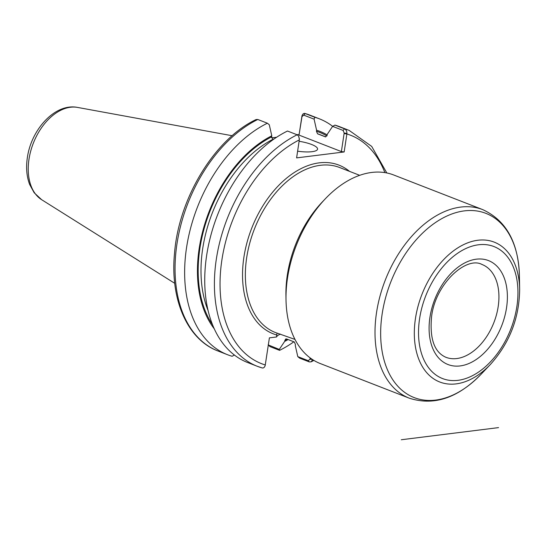 <?xml version="1.0" encoding="UTF-8"?>
<svg xmlns="http://www.w3.org/2000/svg" width="547" height="547" viewBox="0 0 547 547"><rect width="100%" height="100%" fill="white"/><g stroke="black" fill="none" stroke-linecap="round" stroke-linejoin="round"><path stroke-width="0.82" d="M280.495 334.121A39.835 10.017 8.6 0 0 276.529 336.973L277.001 333.096M359.68 175.32L339.612 167.512A88.532 57.093 111.3 0 0 254.3 229.316A88.532 57.093 111.3 0 0 275.408 332.521L295.004 339.42M519.65 289.336A75.042 48.396 111.3 0 0 477.852 240.249A75.042 48.396 111.3 0 0 415.453 318.504A75.042 48.396 111.3 0 0 456.13 383.885A75.042 48.396 111.3 0 0 490.44 364.411C509.565 343.044 519.308 318.019 519.65 289.336L519.397 275.531C518.344 242.383 506.119 220.414 482.714 209.617L393.703 174.985A101.174 65.243 111.3 0 0 371.659 172.455A101.174 65.243 111.3 0 0 325.403 198.705A101.174 65.243 111.3 0 0 286.019 299.927A101.174 65.243 111.3 0 0 320.33 363.57L371.762 383.584M325.403 198.705L322.224 202.055A93.209 60.108 111.3 0 0 285.937 295.312L286.019 299.927M356.76 377.745L357.533 378.045M268.174 344.76L269.999 346.613L279.585 350.347L279.271 349.417L268.324 344.952M279.585 350.347A126.569 81.619 111.3 0 0 293.862 341.793M332.665 126.336A126.569 81.619 111.3 0 0 319.38 118.822A126.569 81.619 111.3 0 0 314.833 117.284L305.048 113.489L309.793 115.089A126.569 81.619 111.3 0 0 305.247 113.557C303.756 113.079 302.662 113.858 301.965 115.902L299.134 134.439L296.939 134.712M301.965 115.902L301.992 116.614L303.715 115.123L314.094 119.157L314.833 117.284M314.094 119.157L316.59 130.22L316.433 131.259L317.547 133.803L325.417 136.866M312.494 359.536L309.971 359.201L308.248 360.692L297.787 356.623L295.284 345.56L295.448 344.521L294.327 341.978L286.525 338.942L285.657 338.983L284.645 341.424A115.068 74.207 111.3 0 0 288.132 339.564M327.147 134.904A115.068 74.207 111.3 0 0 316.59 130.22M284.645 341.424L279.271 349.417M271.647 137.871L276.618 137.249M234.458 355.01L232.133 356.268A126.569 81.619 111.3 0 1 227.586 354.736A126.569 81.619 111.3 0 1 187.129 244.065A126.569 81.619 111.3 0 1 267.38 123.212L269.281 124.75L271.777 135.813A115.068 74.207 111.3 0 0 204.346 225.467A115.068 74.207 111.3 0 0 214.335 328.904M257.794 119.478A126.569 81.619 111.3 0 0 177.543 240.338A126.569 81.619 111.3 0 0 218 351.003C187.218 339.523 169.973 299.264 174.527 253.193C178.828 198.11 214.622 139.075 256.078 119.554L257.794 119.478L267.38 123.212M310.17 357.909L309.971 359.201M297.787 356.623L299.681 358.162L309.356 361.929L311.072 361.847L312.706 359.673M346.942 133.4C346.866 131.061 346.087 129.55 344.603 128.866L334.928 125.106L332.61 126.364L343.072 130.432L344.179 133.03L346.942 133.4L346.88 133.953L344.097 133.571L341.376 151.574L344.159 151.957L346.88 133.953A122.59 79.055 111.3 0 1 384.869 172.613M386.818 172.961L371.707 146.411L349.15 130.405L339.475 126.637A126.569 81.619 111.3 0 0 334.928 125.106M325.465 136.873A112.032 72.245 111.3 0 0 325.349 136.839L327.072 135.403L327.229 134.357L332.61 126.364M276.529 336.973L269.397 337.861L265.186 365.505C264.488 367.55 263.394 368.329 261.904 367.851L257.357 366.319A126.569 81.619 111.3 0 0 261.904 367.851M297.151 134.794L287.483 131.027A126.569 81.619 111.3 0 0 207.224 251.887A126.569 81.619 111.3 0 0 247.688 362.552L257.357 366.319A126.569 81.619 111.3 0 1 216.899 255.647A126.569 81.619 111.3 0 1 297.151 134.794L298.587 136.053L299.394 139.335L296.611 157.892L344.159 151.957M299.4 138.931L298.587 136.053M344.179 133.03L344.097 133.571M301.992 116.614L299.134 134.439M299.12 141.29A19.918 5.005 -171.4 0 1 317.568 149.14A19.918 5.005 -171.4 0 1 312.057 151.683A19.918 5.005 -171.4 0 1 297.623 151.191M299.182 135.157L341.376 151.574M273.199 139.581L271.62 136.859L271.777 135.813M401.279 439.754L498.556 427.61M268.892 345.383L269.999 346.613M310.053 358.654L311.469 358.853M308.248 360.692L309.356 361.929M349.15 130.405A126.569 81.619 111.3 0 0 344.603 128.866L343.072 130.432M299.332 139.888A122.59 79.055 111.3 0 0 221.891 259.975A122.59 79.055 111.3 0 0 265.295 364.972M349.54 171.375A90.522 58.372 111.3 0 0 254.225 222.205A90.522 58.372 111.3 0 0 276.823 335.01M301.903 117.154L301.855 116.436M303.715 115.123L305.247 113.557M271.62 136.859A114.022 73.53 111.3 0 0 205.768 223.121A114.022 73.53 111.3 0 0 212.633 324.939M284.802 340.378A114.022 73.53 111.3 0 0 287.107 339.167M326.915 135.971A114.022 73.53 111.3 0 0 316.433 131.259M272.734 139.396A112.032 72.245 111.3 0 0 208.14 310.675M325.78 136.914L320.255 134.76A112.032 72.245 111.3 0 0 317.547 133.803M482.714 209.617A101.174 65.243 111.3 0 0 460.67 207.087A101.174 65.243 111.3 0 0 376.534 312.59A101.174 65.243 111.3 0 0 409.341 398.202L370.442 383.071M519.397 275.531A98.843 63.739 111.3 0 0 464.348 210.882A98.843 63.739 111.3 0 0 382.155 313.951A98.843 63.739 111.3 0 0 435.733 400.069A98.843 63.739 111.3 0 0 480.922 374.421C457.736 398.141 433.88 406.065 409.341 398.202M478.488 244.782A70.816 45.668 111.3 0 0 419.597 318.627A70.816 45.668 111.3 0 0 457.989 380.329A70.816 45.668 111.3 0 0 516.881 306.484A70.816 45.668 111.3 0 0 478.488 244.782M476.307 259.182A55.767 35.965 111.3 0 0 429.935 317.335A55.767 35.965 111.3 0 0 460.164 365.922A55.767 35.965 111.3 0 0 506.543 307.77A55.767 35.965 111.3 0 0 476.307 259.182M456.779 358.552A49.791 32.109 111.3 0 0 496.498 314.634A49.791 32.109 111.3 0 0 482.037 264.495C466.352 255.832 435.364 283.784 431.59 316.576C429.532 338.682 434.311 352.261 445.928 357.3A49.791 32.109 111.3 0 0 456.779 358.552M70.467 107.246A49.88 32.164 111.3 0 0 28.991 159.252A49.88 32.164 111.3 0 0 41.613 199.676L34.174 192.749L29.634 184.455C26.639 176.421 25.88 167.505 27.35 157.707C31.179 129.571 55.069 102.925 77.51 107.41A49.88 32.164 111.3 0 0 70.467 107.246M309.793 115.089L319.38 118.822M218 351.003L227.586 354.736M311.072 361.847L313.882 360.405M490.44 364.411L480.922 374.421M41.613 199.676L174.732 283.319M77.51 107.41L232.16 135.731"/></g></svg>
